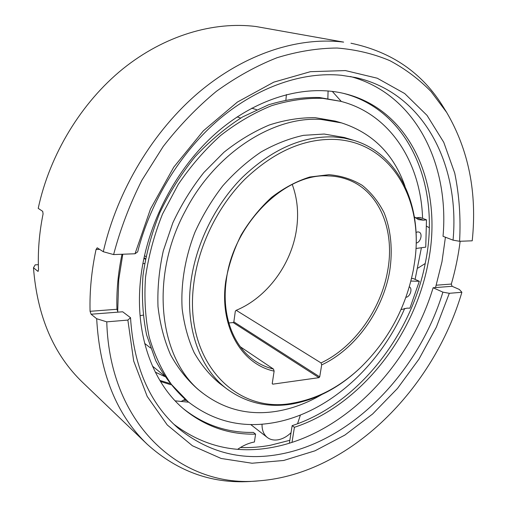 <?xml version="1.0" encoding="UTF-8"?>
<svg xmlns="http://www.w3.org/2000/svg" width="507" height="507" viewBox="0 0 507 507"><rect width="100%" height="100%" fill="white"/><g stroke="black" fill="none" stroke-linecap="round" stroke-linejoin="round"><path stroke-width="0.76" d="M334.519 139.412C391.493 141.694 423.782 200.24 414.751 261.111L413.338 270.003C405.733 307.952 388.242 340.374 360.864 367.252C340.216 386.847 317.515 398.806 292.767 403.141C236.205 414.498 183.217 361.599 193.813 283.419C198.579 245.686 217.661 206.647 244.691 179.421C273.609 151.872 303.554 138.531 334.519 139.412M274.122 371.124L272.246 383.501L272.791 384.16L318.985 377.658L319.714 376.853L321.685 364.894C355.242 349.336 382.747 310.975 389.636 271.448C392.887 250.515 391.081 230.184 384.122 212.788C378.583 201.83 371.289 192.679 362.232 185.34C352.289 179.275 341.192 175.726 328.935 174.693L309.809 177.013C296.684 181.151 283.971 187.913 271.663 197.305C259.939 208.06 249.767 220.627 241.142 234.995C233.689 250.046 228.549 265.541 225.71 281.467C219.239 326.844 241.738 364.349 274.122 371.124L273.488 369.071L240.312 346.769M360.864 367.252L360.312 367.778C339.411 387.614 316.419 399.731 291.335 404.136C267.709 407.862 246.402 402.919 227.428 389.306C200.379 369.438 184.897 328.675 190.778 282.843C195.575 244.564 214.936 204.948 242.378 177.355C271.739 149.438 302.128 135.958 333.543 136.909L343.911 138.037L353.81 140.376C399.529 154.052 422.458 206.577 414.846 260.357L414.751 261.111M353.81 140.376L344.361 137.511L324.188 134.038L303.528 135.337C289.307 138.455 275.174 143.988 261.13 151.935C247.384 161.207 234.602 172.507 222.788 185.822C211.774 200.113 202.489 215.589 194.935 232.263C185.023 257.746 180.682 284.161 182.159 308.788C184.155 324.753 188.148 339.348 194.13 352.574C201.127 364.793 209.594 375.066 219.537 383.374L227.428 389.306M145.883 256.58L144.457 255.693M144.666 343.404L150.516 347.979M237.162 116.914L240.692 118.049M228.79 322.972L233.188 322.572L233.854 321.869L235.33 311.152L236.199 310.303L321.032 362.917C353.937 347.536 380.877 309.872 387.614 271.08C395.276 230.647 379.54 190.689 347.01 179.332C340.958 177.171 334.531 176.018 327.725 175.885C284.319 173.229 232.453 224.988 226.223 280.884C221.407 315.563 233.461 346.674 254.869 360.832C260.611 364.704 266.815 367.448 273.488 369.071M321.685 364.894L321.032 362.917M292.228 184.421C297.444 198.516 298.851 213.605 296.462 229.703C291.398 264.496 266.897 297.698 236.199 310.303M300.391 415.056L297.558 423.757M291.037 432.705C287.07 436.521 282.811 438.872 278.273 439.765C273.995 440.513 270.332 439.74 267.29 437.452C263.646 434.486 261.904 430.063 262.049 424.182M426.672 226.255L429.214 227.7M425.227 263.513L417.933 268.095M285.904 99.885L286.404 94.587M328.08 90.93L327.864 98.504M143.063 315.145L140.078 315.696M142.854 263.646L144.609 263.482M135.02 253.76L113.612 254.577C120.336 229.107 129.754 204.34 141.871 180.296L163.197 146.498C179.434 125.616 197.166 107.224 216.407 91.311C236.186 77.058 256.396 65.859 277.025 57.728C297.59 51.41 317.585 48.178 337.028 48.026C355.901 49.547 373.501 53.755 389.826 60.65C405.27 68.895 419.029 79.219 431.102 91.609L446.673 112.421C468.696 150.091 477.214 192.882 472.226 240.806L459.583 241.288C460.876 217.826 459.26 195.106 454.735 173.121L443.764 142.328L427.027 115.368L404.7 93.548L377.24 78.205L345.419 70.574L310.404 71.683L273.767 82.153L237.377 102.078L203.339 130.85L173.762 167.139L150.509 208.935L135.02 253.76L137.67 251.884C150.687 200.601 181.322 151.257 219.854 118.708C258.526 86.317 303.085 71.607 341.198 75.258L355.546 77.527C424.727 92.87 460.02 165.871 453.055 240.153L443.036 236.3C449.392 164.636 416.051 94.182 350.362 76.5M113.612 254.577L103.301 251.732L97.224 247.803L96.051 249.495C91.539 270.592 89.543 291.195 90.069 311.304L91.095 314.226L96.679 318.726L106.762 321.85L127.872 320.088L130.527 317.705L122.675 311.78L118.017 312.141L116.946 309.276C116.369 291.386 118.055 273.045 122.003 254.254M435.633 287.26L436.014 287.532L433.124 287.754C409.669 365.458 345.178 433.656 273.115 447.231C236.617 454.234 203.522 446.559 173.825 424.226M459.583 241.288L453.055 240.153M460.147 241.269C458.347 255.648 455.413 269.914 451.331 284.066L452.092 286.29L436.014 287.532M433.124 287.754L442.89 292.146L449.31 293.312L461.883 292.266L459.361 289.465L452.092 286.29M103.301 251.732C117.231 190.429 153.387 130.66 199.422 91.856C245.622 53.197 298.883 36.612 343.632 42.113L255.959 26.516C213.618 21.18 164.56 35.376 122.916 68.832C81.437 102.439 49.743 154.356 38.215 208.364L42.715 211.356L43.076 213.922C39.229 232.954 37.708 251.63 38.526 269.952L37.848 271.289L38.291 271.27M350.945 43.215C391.778 51.79 422.616 73.135 443.473 107.256L446.673 112.421M38.355 264.692L35.198 264.831L33.475 267.759L37.848 271.289M33.475 267.759C37.264 316.406 53.672 354.647 82.704 382.481L147.303 444.341C116.61 415.018 99.733 373.146 96.679 318.726M461.883 292.266C433.618 388.666 350.122 473.57 259.666 480.775L253.608 481.238C213.751 484.54 178.318 472.239 147.303 444.341M332.269 91.368L341.338 101.489M188.674 402.19L175.156 400.841M240.4 447.51C250.42 447.871 260.471 447.104 270.561 445.222L289.827 440.298M183.179 400.27L186.576 400.473M259.666 480.775C184.814 488.849 109.823 428.326 106.762 321.85M127.872 320.088L133.677 360.997L147.207 396.449L167.272 424.986L192.432 445.767L221.172 458.48L252.036 463.233L283.692 460.47L314.98 450.818L344.912 435.05L372.651 413.972L397.513 388.413L418.909 359.222L436.324 327.237L449.31 293.312M130.527 317.705C133.645 366.098 149.375 402.792 177.716 427.807C208.326 452.859 242.954 461.56 281.6 453.904C354.089 439.778 419.023 370.668 442.89 292.146M164.712 376.536L155.281 372.138M404.738 308.376C379.629 366.358 328.061 413.516 272.943 422.825C241.497 428.206 213.232 421.184 188.141 401.759L171.442 384.445C161.853 370.642 154.42 354.805 149.153 336.933C145.306 318.111 144.096 298.198 145.534 277.209C148.545 255.94 154.204 234.899 162.5 214.081L178.185 184.51C190.721 166.036 204.885 149.679 220.678 135.451C237.099 122.707 254.077 112.788 271.606 105.69C289.129 100.316 306.171 97.864 322.725 98.352L340.672 101.311C390.891 114.145 420.873 163.457 422.591 218.39M421.399 247.739L415.1 279.389M340.672 101.311L319.562 97.528C303.034 97.04 286.037 99.467 268.558 104.81L242.638 116.902C225.672 127.663 209.809 140.952 195.056 156.783C181.24 173.85 169.496 192.476 159.838 212.667C151.58 233.385 145.959 254.33 142.974 275.51C141.561 296.424 142.784 316.254 146.643 335.013L155.706 360.648C163.869 375.972 173.831 388.977 185.594 399.662L188.141 401.759M185.093 399.256L180.961 401.601M160.434 381.454L170.77 384.724M169.763 383.469L159.806 380.408M292 442.402L294.415 427.293C360.046 405.809 414.587 336.084 428.187 262.569C443.333 188.42 412.723 110.317 344.76 93.668C305.975 84.111 257.303 97.23 216.533 132.714C175.891 168.28 146.612 224.512 140.673 278.539C134.368 334.189 152.778 383.539 184.383 409.567C205.398 426.539 229.132 434.727 255.579 434.138L254.406 442.003C248.779 443.042 243.202 445.469 237.675 449.278M117.687 311.78L118.727 279.763L122.789 254.229M445.425 237.219L441.965 261.802L435.538 287.57M183.338 408.68C204.112 425.043 227.459 432.953 253.386 432.408L255.579 434.138M294.415 427.293L292.159 425.639C357.682 404.301 412.115 334.797 425.62 261.485C440.545 188.027 410.448 110.678 343.429 93.351M289.364 443.232L292.159 425.639M321.489 394.725C307.039 403.179 292.108 408.699 276.695 411.278C249.476 415.683 224.981 409.751 203.218 393.476C159.825 361.852 148.215 279.053 185.492 210.633C215.684 152.296 274.287 115.571 321.628 119.525L341.579 122.909C372.626 133.03 393.762 154.141 404.992 186.246M414.371 216.876L418.402 219.607L423.408 220.19L426.476 219.835L425.753 247.143L415.962 248.487M410.898 281.068L419.321 281.284L409.941 308.167L407.013 308.161L400.999 309.644M416.177 243.024C420.658 242.549 423.022 233.353 418.966 232.079L417.825 231.883L416.025 232.415M405.93 297.305C410.138 296.906 412.856 288.546 409.326 286.835M341.579 122.909L335.171 121.078L315.291 117.694C300.353 117.491 285.035 119.918 269.337 124.982C253.671 131.573 238.543 140.654 223.974 152.239L203.801 172.57C191.589 188.002 181.252 204.784 172.798 222.909L163.292 250.87C159.103 269.876 157.341 288.451 157.994 306.602C160.016 324.163 164.224 340.267 170.618 354.913C178.122 368.494 187.241 379.971 197.983 389.351L203.218 393.476M419.321 281.284L413.11 278.495L411.545 278.451M426.476 219.835L420.081 217.459L415.423 217.871M318.985 377.658L233.188 322.572M272.259 383.786L272.791 384.16M233.854 321.869L319.714 376.853M144.007 257.771L145.458 258.76M99.746 249.368L96.051 249.495M90.069 311.304L116.946 309.276M118.017 312.141L91.095 314.226M445.875 237.396L445.406 237.409M436.248 285.2L451.331 284.066M417.02 217.801L423.408 220.19M164.002 375.472L152.449 366.105M267.29 437.452L250.68 424.511M256.599 109.664L251.738 108.2M145.37 259.223L143.899 258.297"/></g></svg>
